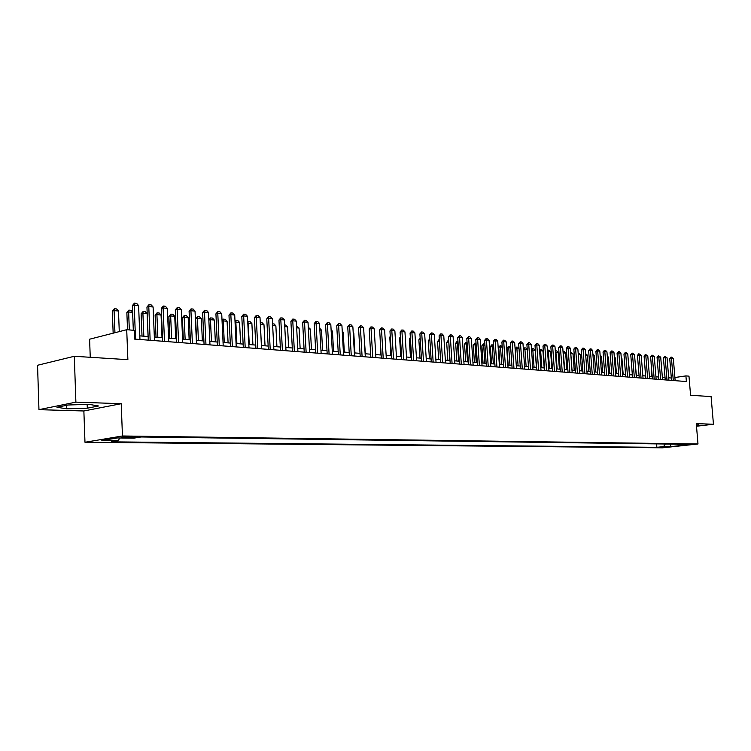 <?xml version="1.0" encoding="UTF-8"?>
<svg xmlns="http://www.w3.org/2000/svg" width="751" height="751" viewBox="0 0 751 751"><rect width="100%" height="100%" fill="white"/><g stroke="black" fill="none" stroke-linecap="round" stroke-linejoin="round"><path stroke-width="1.13" d="M690.657 444.179L683.889 444.817L690.657 444.179M84.976 442.255L662.56 447.821L697.989 443.982L122.451 435.984L84.976 442.255L83.868 410.975L121.221 403.7L75.889 402.132L38.958 409.661L83.868 410.975M38.958 409.661L37.55 365.268L74.302 356.284L127.877 359.673L126.712 329.708L89.594 339.208L90.251 357.288M696.506 426.239L713.45 424.24L711.094 396.575L690.573 395.279L688.977 376.148L685.907 375.894L674.896 377.518M75.889 402.132L74.302 356.284M126.712 329.708L134.222 330.337L134.57 339.086L686.376 381.536L685.907 375.894M123.821 437.645L127.135 437.692C132.899 437.589 135.781 437.289 135.781 436.782L130.252 436.584C124.45 436.678 121.549 436.979 121.578 437.486L123.821 437.645L123.784 436.866M677.289 444.17L678.162 445.014L684.968 444.273L141.057 436.969L133.791 438.162L117.259 437.955L101.845 440.518L118.329 440.696L111.336 441.841L656.9 447.324L663.546 446.601L665.367 444.01M678.162 445.014L684.95 445.099L670.39 446.676L663.546 446.601M121.221 403.7L122.451 435.984M713.45 424.24L696.28 423.639L697.989 443.982M671.328 378.016L668.7 377.809M665.029 377.518L662.354 377.312M658.665 377.011L655.933 376.795M652.206 376.504L649.427 376.289M645.672 375.988L642.837 375.763M639.054 375.462L636.163 375.237M632.351 374.927L629.404 374.693M625.555 374.392L622.56 374.158M618.683 373.848L615.613 373.604M611.708 373.294L608.582 373.05M604.639 372.731L601.457 372.477M597.486 372.167L594.238 371.905M590.23 371.595L586.916 371.332M582.879 371.013L579.5 370.741M575.426 370.421L571.98 370.149M567.869 369.821L564.348 369.539M560.208 369.21L556.622 368.929M552.436 368.6L548.774 368.309M544.559 367.971L540.823 367.68M536.571 367.342L532.759 367.032M528.469 366.695L524.583 366.385M520.255 366.047L516.284 365.728M511.919 365.38L507.873 365.061M503.461 364.714L499.331 364.385M494.871 364.028L490.656 363.7M486.169 363.343L481.87 363.005M477.326 362.639L472.942 362.292M468.361 361.935L463.874 361.578M459.255 361.212L454.674 360.846M450.009 360.48L445.334 360.105M440.621 359.729L435.852 359.353M431.093 358.978L426.221 358.593M421.414 358.208L416.439 357.814M411.576 357.429L406.498 357.025M401.597 356.641L396.406 356.227M391.449 355.833L386.145 355.411M381.142 355.016L375.716 354.585M370.665 354.19L365.127 353.749M360.02 353.345L354.359 352.895M349.196 352.482L343.414 352.031M338.194 351.609L332.28 351.149M327.004 350.726L320.968 350.248M315.636 349.825L309.459 349.337M304.061 348.905L297.743 348.408M292.299 347.976L285.84 347.46M280.33 347.028L273.721 346.502M268.145 346.061L261.386 345.526M255.753 345.075L248.844 344.531M243.136 344.08L236.067 343.517M230.294 343.057L223.056 342.484M217.227 342.024L209.82 341.442M203.915 340.973L196.33 340.372M190.35 339.893L182.596 339.283M176.541 338.804L168.599 338.166M162.469 337.687L154.34 337.039M148.135 336.551L139.808 335.885M119.672 437.983L118.329 440.696M656.627 443.888L656.9 447.324M670.39 446.676L670.896 444.085M66.773 408.826L87.304 408.197L98.522 405.991L89.134 404.367L68.106 404.996L56.973 407.258L66.773 408.826L66.651 405.296M696.477 425.948L699.059 425.639L698.655 424.813L696.393 424.906M87.163 404.423L87.304 408.197M135.537 339.161L134.194 305.094L132.354 305.601L134.438 303.179L136.644 303.404L138.597 305.535L139.949 339.499M133.321 330.262L132.354 305.601M138.597 305.535L134.194 305.094L134.438 303.179M119.278 331.613L118.489 311.027L114.096 310.614L114.941 332.721M112.321 311.102L114.377 308.727L114.096 310.614L112.321 311.102L113.157 333.181M114.377 308.727L116.565 308.933L118.489 311.027M150.153 340.287L148.782 306.539L146.943 307.037L149.008 304.643L151.167 304.859L153.101 306.971L154.49 340.616M148.285 340.147L146.943 307.037M153.101 306.971L148.782 306.539L149.008 304.643M164.497 341.386L163.098 307.957L161.258 308.445L163.305 306.07L165.427 306.286L167.342 308.379L168.75 341.714M162.62 341.245L161.258 308.445M167.342 308.379L163.098 307.957L163.305 306.07M178.578 342.475L177.152 309.346L175.302 309.834L177.33 307.478L179.414 307.685L181.32 309.759L182.746 342.794M176.692 342.325L175.302 309.834M181.32 309.759L177.152 309.346L177.33 307.478M192.387 343.536L190.942 310.717L189.092 311.186L191.101 308.858L193.148 309.065L195.035 311.121L196.49 343.855M190.51 343.395L189.092 311.186M195.035 311.121L190.942 310.717L191.101 308.858M132.617 312.36L128.637 311.984L129.332 329.933M126.853 312.463L128.89 310.107L128.637 311.984L126.853 312.463L127.529 329.783M128.89 310.107L131.04 310.313L132.608 312.022M148.06 336.542L147.13 313.73L142.906 313.327L143.826 336.204M141.122 313.805L143.131 311.468L142.906 313.327L141.122 313.805L142.014 336.063M143.131 311.468L145.243 311.674L147.13 313.73M162.009 337.65L161.061 315.035L156.912 314.65L157.851 337.321M155.119 315.12L157.119 312.801L156.912 314.65L155.119 315.12L156.03 337.171M157.119 312.801L159.193 312.998L161.061 315.035M175.696 338.729L174.739 316.331L170.665 315.946L171.622 338.41M168.872 316.406L170.843 314.115L170.665 315.946L168.872 316.406L169.792 338.269M170.843 314.115L172.89 314.312L174.739 316.331M205.952 344.578L204.488 312.05L202.629 312.529L204.619 310.219L206.628 310.416L208.496 312.454L209.98 344.887M204.065 344.437L202.629 312.529M208.496 312.454L204.488 312.05L204.619 310.219M189.149 339.799L188.172 317.589L184.173 317.213L185.14 339.48M182.371 317.673L184.333 315.401L184.173 317.213L182.371 317.673L183.31 339.339M184.333 315.401L186.332 315.589L188.172 317.589M219.273 345.601L217.781 313.364L215.922 313.834L217.893 311.543L219.865 311.74L221.723 313.758L223.216 345.911M217.377 345.46L215.922 313.834M221.723 313.758L217.781 313.364L217.893 311.543M202.357 340.851L201.371 318.837L197.438 318.462L198.424 340.532M195.636 318.912L197.579 316.659L197.438 318.462L195.636 318.912L196.593 340.391M197.579 316.659L199.55 316.847L201.371 318.837M232.35 346.605L230.839 314.66L228.98 315.12L230.933 312.857L232.866 313.045L234.716 315.045L236.227 346.906M230.454 346.464L228.98 315.12M234.716 315.045L230.839 314.66L230.933 312.857M215.34 341.874L214.335 320.057L210.468 319.691L211.463 341.564M208.834 319.907L210.59 317.908L210.468 319.691L208.844 320.095M210.59 317.908L212.524 318.086L214.335 320.057M245.192 347.6L243.662 315.927L241.803 316.387L243.737 314.134L245.643 314.331L247.473 316.302L249.003 347.891M243.296 347.45L241.803 316.387M247.473 316.302L243.662 315.927L243.737 314.134M228.088 342.888L227.074 321.259L223.272 320.893L224.286 342.587M222.043 320.574L223.376 319.128L223.272 320.893L222.071 321.193M223.376 319.128L225.272 319.306L227.074 321.259M257.809 348.567L256.269 317.175L254.401 317.626L256.326 315.401L258.194 315.589L260.006 317.551L261.555 348.858M255.913 348.417L254.401 317.626M260.006 317.551L256.269 317.175L256.326 315.401M240.62 343.883L239.588 322.432L235.852 322.085L236.884 343.582M235.007 321.24L235.945 320.32L235.852 322.085L235.054 322.273M235.945 320.32L237.804 320.499L239.588 322.432M270.21 349.525L268.642 318.405L266.783 318.846L268.689 316.64L270.52 316.819L272.322 318.762L273.89 349.806M268.314 349.375L266.783 318.846M272.322 318.762L268.642 318.405L268.689 316.64M252.927 344.859L251.895 323.587L248.224 323.249L249.257 344.568M247.746 321.897L248.29 321.503L247.811 323.343M248.29 321.503L250.121 321.672L251.895 323.587M282.395 350.454L280.808 319.607L278.95 320.039L280.836 317.851L282.639 318.039L284.422 319.964L286.009 350.736M280.489 350.313L278.95 320.039M284.422 319.964L280.808 319.607L280.836 317.851M265.037 345.817L263.986 324.732L260.381 324.394L261.423 345.526M260.259 322.695L262.23 322.827L263.986 324.732M260.381 324.394L260.428 322.658M294.364 351.384L292.768 320.79L290.9 321.221L292.777 319.053L294.552 319.231L296.316 321.137L297.922 351.656M292.468 351.233L290.9 321.221M296.316 321.137L292.768 320.79L292.777 319.053M272.575 323.812L274.134 323.963L275.87 325.85L272.66 325.549M276.931 346.755L275.87 325.85M306.136 352.285L304.521 321.954L302.653 322.376L304.512 320.226L306.258 320.405L308.013 322.301L309.628 352.557M304.23 352.135L302.653 322.376M308.013 322.301L304.521 321.954L304.512 320.226M317.701 353.177L316.077 323.099L314.209 323.521L316.049 321.381L317.767 321.559L319.504 323.437L321.137 353.439M315.805 353.026L314.209 323.521M319.504 323.437L316.077 323.099L316.049 321.381M329.079 354.05L327.445 324.225L325.577 324.639L327.398 322.517L329.088 322.686L330.815 324.554L332.458 354.312M327.183 353.899L325.577 324.639M330.815 324.554L327.445 324.225L327.398 322.517M340.269 354.913L338.617 325.324L336.748 325.737L338.56 323.643L340.222 323.803L341.93 325.652L343.582 355.167M338.363 354.763L336.748 325.737M341.93 325.652L338.617 325.324L338.56 323.643M351.271 355.758L349.609 326.413L347.741 326.816L349.534 324.742L351.168 324.901L352.867 326.741L354.538 356.012M349.375 355.608L347.741 326.816M352.867 326.741L349.609 326.413L349.534 324.742M362.095 356.584L360.414 327.483L358.556 327.887L360.33 325.821L361.935 325.981L363.625 327.802L365.305 356.838M360.198 356.443L358.556 327.887M363.625 327.802L360.414 327.483L360.33 325.821M372.74 357.41L371.05 328.534L369.192 328.938L370.956 326.882L372.534 327.042L374.214 328.854L375.904 357.654M370.844 357.26L369.192 328.938M374.214 328.854L371.05 328.534L370.956 326.882M383.217 358.218L381.517 329.576L379.659 329.961L381.405 327.934L382.963 328.093L384.625 329.877L386.324 358.452M381.32 358.067L379.659 329.961M384.625 329.877L381.517 329.576L381.405 327.934M393.524 359.006L391.815 330.59L389.957 330.975L391.693 328.966L393.224 329.116L394.876 330.891L396.584 359.241M391.628 358.856L389.957 330.975M394.876 330.891L391.815 330.59L391.693 328.966M403.672 359.785L401.954 331.595L400.095 331.98L401.823 329.98L403.325 330.13L404.958 331.895L406.676 360.02M401.776 359.645L400.095 331.98M404.958 331.895L401.954 331.595L401.823 329.98M413.651 360.555L411.933 332.58L410.074 332.965L411.783 330.975L413.266 331.125L414.89 332.871L416.617 360.78M411.764 360.405L410.074 332.965M414.89 332.871L411.933 332.58L411.783 330.975M423.48 361.315L421.752 333.557L419.893 333.932L421.593 331.961L423.057 332.111L424.662 333.848L426.399 361.531M421.593 361.165L419.893 333.932M424.662 333.848L421.752 333.557L421.593 331.961M433.158 362.057L431.421 334.514L429.572 334.88L431.252 332.928L432.689 333.078L434.294 334.796L436.04 362.273M431.271 361.907L429.572 334.88M434.294 334.796L431.421 334.514L431.252 332.928M442.686 362.789L440.94 335.453L439.091 335.819L440.762 333.885L442.179 334.026L443.766 335.735L445.521 363.005M440.809 362.639L439.091 335.819M443.766 335.735L440.94 335.453L440.762 333.885M452.074 363.512L450.318 336.382L448.478 336.748L450.131 334.824L451.529 334.965L453.106 336.655L454.862 363.728M450.196 363.362L448.478 336.748M453.106 336.655L450.318 336.382L450.131 334.824M461.321 364.226L459.556 337.293L457.716 337.659L459.359 335.744L460.729 335.885L462.297 337.565L464.062 364.432M459.443 364.075L457.716 337.659M462.297 337.565L459.556 337.293L459.359 335.744M470.417 364.92L468.652 338.194L466.812 338.551L468.446 336.655L469.797 336.795L471.356 338.466L473.13 365.127M468.549 364.779L466.812 338.551M471.356 338.466L468.652 338.194L468.446 336.655M479.391 365.615L477.617 339.086L475.777 339.433L477.401 337.556L478.734 337.687L480.274 339.349L482.058 365.812M477.514 365.465L475.777 339.433M480.274 339.349L477.617 339.086L477.401 337.556M488.225 366.291L486.441 339.959L484.611 340.306L486.226 338.438L487.53 338.57L489.07 340.212L490.854 366.497M486.357 366.15L484.611 340.306M489.07 340.212L486.441 339.959L486.226 338.438M496.927 366.957L495.144 340.823L493.313 341.161L494.918 339.311L496.204 339.443L497.735 341.076L499.518 367.164M495.069 366.817L493.313 341.161M497.735 341.076L495.144 340.823L494.918 339.311M505.507 367.624L503.724 341.667L501.893 342.005L503.48 340.165L504.756 340.297L506.268 341.921L508.061 367.821M503.649 367.474L501.893 342.005M506.268 341.921L503.724 341.667L503.48 340.165M513.966 368.272L512.173 342.503L510.351 342.841L511.919 341.01L513.177 341.142L514.679 342.747L516.481 368.469M512.107 368.131L510.351 342.841M514.679 342.747L512.173 342.503L511.919 341.01M522.302 368.91L520.499 343.329L518.678 343.658L520.246 341.846L521.485 341.968L522.978 343.573L524.78 369.098M520.443 368.769L518.678 343.658M522.978 343.573L520.499 343.329L520.246 341.846M530.516 369.548L528.713 344.136L526.892 344.474L528.451 342.672L529.671 342.794L531.154 344.38L532.957 369.736M528.657 369.398L526.892 344.474M531.154 344.38L528.713 344.136L528.451 342.672M538.617 370.168L536.805 344.944L534.994 345.272L536.533 343.479L537.735 343.601L539.209 345.178L541.02 370.356M536.758 370.027L534.994 345.272M539.209 345.178L536.805 344.944L536.533 343.479M546.597 370.778L544.785 345.732L542.982 346.051L544.513 344.277L545.695 344.399L547.16 345.967L548.972 370.966M544.747 370.637L542.982 346.051M547.16 345.967L544.785 345.732L544.513 344.277M554.473 371.388L552.661 346.511L550.858 346.831L552.37 345.066L553.543 345.188L554.998 346.737L556.81 371.567M552.633 371.247L550.858 346.831M554.998 346.737L552.661 346.511L552.37 345.066M562.236 371.98L560.424 347.281L558.622 347.6L560.124 345.845L561.279 345.958L562.724 347.506L564.545 372.158M560.396 371.839L558.622 347.6M562.724 347.506L560.424 347.281L560.124 345.845M569.896 372.571L568.075 348.032L566.282 348.351L567.775 346.615L568.911 346.727L570.347 348.257L572.168 372.749M568.056 372.43L566.282 348.351M570.347 348.257L568.075 348.032L567.775 346.615M577.444 373.153L575.623 348.783L573.83 349.093L575.322 347.366L576.439 347.478L577.866 349.008L579.688 373.322M575.613 373.012L573.83 349.093M577.866 349.008L575.623 348.783L575.322 347.366M584.898 373.726L583.076 349.515L581.283 349.825L582.767 348.117L583.874 348.229L585.292 349.741L587.113 373.895M583.067 373.585L581.283 349.825M585.292 349.741L583.076 349.515L582.767 348.117M592.248 374.289L590.417 350.248L588.634 350.557L590.108 348.849L591.197 348.962L592.605 350.464L594.426 374.458M590.427 374.148L588.634 350.557M592.605 350.464L590.417 350.248L590.108 348.849M599.495 374.852L597.674 350.961L595.89 351.271L597.345 349.572L598.425 349.684L599.824 351.177L601.654 375.012M597.674 374.711L595.89 351.271M599.824 351.177L597.674 350.961L597.345 349.572M606.648 375.397L604.827 351.675L603.044 351.975L604.499 350.295L605.559 350.398L606.949 351.881L608.779 375.566M604.837 375.265L603.044 351.975M606.949 351.881L604.827 351.675L604.499 350.295M613.708 375.941L611.887 352.369L610.112 352.67L611.549 350.999L612.6 351.102L613.98 352.576L615.811 376.101M611.905 375.8L610.112 352.67M613.98 352.576L611.887 352.369L611.549 350.999M620.683 376.476L618.852 353.064L617.078 353.355L618.514 351.693L619.547 351.797L620.917 353.261L622.748 376.636M618.871 376.345L617.078 353.355M620.917 353.261L618.852 353.064L618.514 351.693M627.554 377.011L625.724 353.74L623.959 354.031L625.386 352.388L626.409 352.491L627.77 353.946L629.601 377.162M625.752 376.871L623.959 354.031M627.77 353.946L625.724 353.74L625.386 352.388M284.676 324.967L285.84 325.08L287.567 326.948L284.77 326.685M288.637 347.685L287.567 326.948M296.579 326.103L299.058 328.037L296.664 327.811M300.147 348.595L299.058 328.037M308.276 327.22L310.37 329.098L308.361 328.91M311.458 349.497L310.37 329.098M319.776 328.318L321.494 330.149L319.86 329.989M322.592 350.379L321.494 330.149M333.547 351.243L332.44 331.172L331.172 331.06M332.44 331.172L331.097 329.727M344.324 352.097L343.207 332.186L342.296 332.102M343.207 332.186L342.24 331.144M354.923 352.942L353.796 333.191L353.233 333.134M353.796 333.191L353.195 332.533M365.361 353.768L363.991 334.148M380.025 336.129L380.898 354.998M390.323 337.002L389.778 337.115L390.895 355.796M390.285 336.42L389.778 337.115M400.452 337.866L399.626 338.034L400.752 356.575M400.396 336.974L399.626 338.034M410.431 338.72L409.323 338.945L410.45 357.345M410.356 337.528L409.323 338.945M420.25 339.565L418.87 339.837L420.006 358.096M420.156 338.072L418.87 339.837M429.919 340.4L428.277 340.719L429.422 358.847M428.277 340.719L429.816 338.842M439.438 341.245L440.518 359.72M437.542 341.592L438.866 339.762L439.335 341.236L437.542 341.592L438.687 359.579M448.826 342.137L449.652 360.452M446.676 342.447L447.99 340.635L448.46 342.099L446.676 342.447L447.821 360.302M458.063 343L457.453 342.944L458.645 361.165M455.669 343.291L456.974 341.489L457.453 342.944L455.669 343.291L456.824 361.015M457.265 341.433L457.96 341.498M467.169 343.864L466.315 343.78L467.516 361.86M464.531 344.118L466.118 342.278L466.315 343.78L464.531 344.118L465.695 361.719M466.118 342.278L467.066 342.372M476.134 344.7L475.054 344.606L476.247 362.555M473.271 344.934L474.848 343.113L475.054 344.606L473.271 344.934L474.435 362.414M474.848 343.113L476.031 343.226M484.968 345.535L483.663 345.413L484.864 363.24M481.879 345.742L483.447 343.93L483.663 345.413L481.879 345.742L483.053 363.099M483.447 343.93L484.874 344.211M493.67 346.352L492.149 346.211L493.351 363.916M490.375 346.54L491.924 344.737L492.149 346.211L490.375 346.54L491.539 363.766M491.924 344.737L493.595 345.3M502.25 347.159L500.513 347L501.724 364.573M498.739 347.328L500.288 345.535L500.513 347L498.739 347.328L499.913 364.432M500.288 345.535L502.194 346.371M510.708 347.957L508.765 347.779L509.976 365.23M506.991 348.098L508.521 346.324L508.765 347.779L506.991 348.098L508.164 365.089M508.521 346.324L510.671 347.422M519.035 348.746L516.895 348.539L518.106 365.878M515.13 348.858L516.65 347.093L516.895 348.539L515.13 348.858L516.303 365.728M516.65 347.093L517.861 347.215L519.016 348.455M527.249 349.515L524.921 349.299L526.132 366.507M523.381 349.299L524.667 347.863L524.921 349.299L523.4 349.572M524.667 347.863L525.86 347.976L527.249 349.468M536.402 367.323L535.181 350.266L532.825 350.041L534.045 367.136M531.53 349.713L532.572 348.614L532.825 350.041L531.567 350.266M532.572 348.614L533.745 348.727L535.181 350.266M544.175 367.943L542.954 350.999L540.636 350.773L541.856 367.755M539.565 350.116L540.363 349.356L540.636 350.773L539.631 350.952M540.363 349.356L541.527 349.468L542.954 350.999M551.835 368.544L550.614 351.721L548.324 351.506L549.554 368.365M547.488 350.52L548.052 350.088L548.324 351.506L547.573 351.637M548.052 350.088L549.197 350.201L550.614 351.721M559.401 369.145L558.181 352.426L555.918 352.219L557.148 368.966M555.308 350.933L555.918 352.219L555.402 352.303M555.637 350.811L556.773 350.924L558.181 352.426M566.864 369.736L565.644 353.13L563.41 352.923L564.639 369.567M563.025 351.543L563.128 352.97M563.128 351.534L564.236 351.637L565.644 353.13M574.233 370.327L573.004 353.824L570.807 353.618L572.027 370.149M570.647 352.247L573.004 353.824M578.167 352.961L580.27 354.51L578.27 354.322M581.499 370.9L580.27 354.51M585.583 353.674L587.432 355.185L585.686 355.016M588.671 371.463L587.432 355.185M592.905 354.369L594.51 355.852L593.008 355.711M595.74 372.027L594.51 355.852M600.124 355.054L601.495 356.509L600.227 356.387M602.734 372.58L601.495 356.509M609.624 373.125L608.394 357.157L607.352 357.063M608.394 357.157L607.268 355.955M634.342 377.528L632.511 354.416L630.756 354.707L632.164 353.064L634.529 354.613L636.36 377.687M632.549 377.396L630.756 354.707M634.529 354.613L632.511 354.416L632.164 353.064M616.43 373.669L615.2 357.795L614.384 357.72M615.2 357.795L614.318 356.856M641.044 378.044L639.214 355.073L637.458 355.364L638.857 353.74L641.204 355.27L643.034 378.204M639.251 377.903L637.458 355.364M641.204 355.27L639.214 355.073L638.857 353.74M623.152 374.205L621.922 358.434L621.321 358.377M621.922 358.434L621.274 357.739M647.653 378.551L645.822 355.73L644.076 356.012L645.466 354.397L647.794 355.927L649.624 378.701M645.869 378.42L644.076 356.012M647.794 355.927L645.822 355.73L645.466 354.397M629.789 374.73L628.174 359.016M654.187 379.058L652.356 356.378L650.61 356.659L651.99 355.054L654.299 356.565L656.13 379.208M652.403 378.917L650.61 356.659M654.299 356.565L652.356 356.378L651.99 355.054M636.35 375.247L634.933 359.654M660.636 379.555L658.805 357.016L657.059 357.298L658.439 355.702L660.72 357.204L662.551 379.696M658.852 379.415L657.059 357.298M660.72 357.204L658.805 357.016L658.439 355.702M667.001 380.044L665.17 357.645L663.433 357.927L664.804 356.34L667.066 357.833L668.897 380.184M665.226 379.903L663.433 357.927M667.066 357.833L665.17 357.645L664.804 356.34M644.471 360.959L645.569 375.979M673.29 380.522L671.46 358.265L669.723 358.546L671.084 356.969L673.328 358.452L675.158 380.673M671.516 380.391L669.723 358.546M673.328 358.452L671.46 358.265L671.084 356.969M651.004 361.522L651.906 376.476M127.097 436.641L127.135 437.692"/></g></svg>
